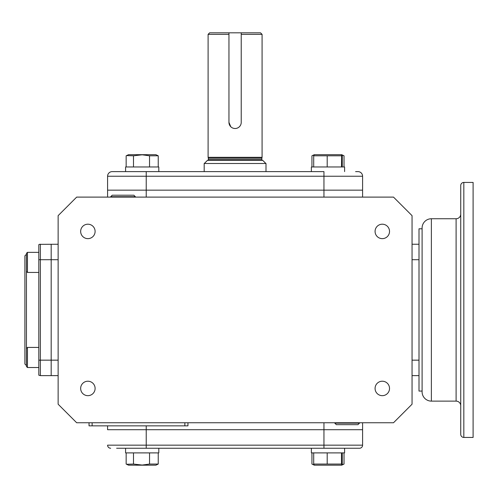 <?xml version="1.0" encoding="UTF-8"?>
<svg xmlns="http://www.w3.org/2000/svg" width="498" height="498" viewBox="0 0 498 498"><rect width="100%" height="100%" fill="white"/><g stroke="black" fill="none" stroke-linecap="round" stroke-linejoin="round"><path stroke-width="0.75" d="M27.452 347.423L26.444 348.432L26.444 253.351L27.452 252.349L27.452 272.437L38.807 272.437L38.807 347.423L27.452 347.423L27.452 367.518L38.807 367.518L27.452 367.518L26.444 366.509L27.452 367.518M26.444 254.291L24.9 255.841L24.9 364.026L26.444 365.569M38.807 259.701L40.357 259.701L40.357 244.25A3.094 3.094 0 0 0 38.807 244.661L38.807 375.199L40.357 375.617L51.176 375.617L51.176 244.25L51.176 259.701L58.129 259.701M58.129 244.25L39.56 244.35M342.269 452.894L342.269 464.061L341.653 465.182L314.313 465.182L313.696 464.061L313.696 452.894M341.908 465.057L341.485 464.061L313.696 464.061M327.198 464.061L327.198 452.894M341.485 464.061L341.485 452.894M359.506 448.256A3.094 3.094 0 0 0 362.594 445.162L323.955 445.162L323.955 448.256L359.506 448.256L125.583 448.256L125.583 452.894L158.812 452.894L158.812 448.256M311.368 452.894L311.368 448.256L311.368 452.894L344.597 452.894L344.597 448.256M334.83 422.752L334.824 423.163L359.463 423.163L359.45 422.752M334.824 423.163L336.324 424.663L357.956 424.663L359.463 423.163M135.35 197.108L135.363 196.704L110.724 196.704L110.73 197.108M135.363 196.704L133.856 195.204L112.224 195.204L110.724 196.704M341.653 465.182L344.025 464.061L342.095 464.74M313.908 464.839L311.941 464.061L311.941 452.894M344.025 464.061L344.025 452.894M158.239 452.894L158.239 464.061L155.868 465.182L128.528 465.182L126.156 464.061L126.156 452.894M158.239 464.061L149.537 464.061L142.198 465.057L133.495 464.061L126.56 464.261M133.495 464.061L133.495 452.894M149.537 464.061L149.537 452.894M26.444 348.432L26.444 366.509M158.239 166.973L158.239 155.799L155.868 154.685L128.528 154.685L126.156 155.799L126.156 166.973M158.239 155.799L149.537 155.799L142.198 154.803L133.495 155.799L133.495 166.973M149.537 155.799L149.537 166.973M133.495 155.799L126.56 155.6M146.225 197.108L146.225 176.242L107.587 176.242L107.587 190.155L362.594 190.155L107.587 190.155L107.587 176.242A4.638 4.638 0 0 1 112.224 171.611L146.225 171.611L125.583 171.611L125.583 166.973L158.812 166.973L158.812 171.611M341.485 155.799L313.696 155.799L314.313 154.685L341.653 154.685L341.485 166.973M342.269 166.973L342.269 155.799L341.908 154.803M327.198 155.799L327.198 166.973M313.696 155.799L313.696 166.973M355.591 171.611L357.956 171.611A4.638 4.638 0 0 1 362.594 176.242L362.594 197.108M311.368 166.973L311.368 171.611L311.368 166.973L344.597 166.973L344.597 171.611M313.908 155.027L311.941 155.799L311.941 166.973M341.653 154.685L344.025 155.799L344.025 166.973M344.025 155.799L342.095 155.121M87.878 395.667A7.221 7.221 0 0 1 80.657 388.446A7.221 7.221 0 0 1 87.878 381.219A7.221 7.221 0 0 1 95.106 388.446A7.221 7.221 0 0 1 87.878 395.667M87.878 238.642A7.221 7.221 0 0 1 80.657 231.421A7.221 7.221 0 0 1 87.878 224.2A7.221 7.221 0 0 1 95.106 231.421A7.221 7.221 0 0 1 87.878 238.642M382.302 238.642A7.221 7.221 0 0 1 375.075 231.421A7.221 7.221 0 0 1 382.302 224.2A7.221 7.221 0 0 1 389.523 231.421A7.221 7.221 0 0 1 382.302 238.642M382.302 395.667A7.221 7.221 0 0 1 375.075 388.446A7.221 7.221 0 0 1 382.302 381.219A7.221 7.221 0 0 1 389.523 388.446A7.221 7.221 0 0 1 382.302 395.667M393.507 197.108L76.673 197.108L58.129 215.653L58.129 404.208L76.673 422.752L393.507 422.752L412.051 404.208L412.051 215.653L393.507 197.108M107.587 190.155L107.587 197.108M412.051 244.25L419.005 244.25L419.005 360.16L419.005 259.701L412.051 259.701M412.051 360.16L419.005 360.16L419.005 375.617L412.051 375.617M362.594 445.162L362.594 429.712L323.955 429.712L362.594 429.712L362.594 422.752M323.955 422.752L323.955 429.712L107.587 429.712L146.225 429.712L146.225 425.846M107.587 425.846L107.587 429.712M92.13 422.752L92.13 425.846L89.036 425.846L89.036 422.752M187.951 422.752L187.951 425.846L92.13 425.846M38.807 360.16L51.176 360.16L51.176 375.617L58.129 375.617M58.129 360.16L51.176 360.16L51.176 259.701L40.357 259.701L40.357 375.617M110.674 448.256A3.094 3.094 0 0 1 107.587 445.162L146.225 445.162L146.225 429.712L323.955 429.712L323.955 445.162L146.225 445.162L146.225 448.256L116.619 448.256M323.955 197.108L323.955 176.242L146.225 176.242L146.225 171.611L323.955 171.611L323.955 176.242L362.594 176.242M125.583 166.973L125.583 171.611L114.59 171.611M265.864 163.493L262.776 160.406L207.405 160.406L204.317 163.493M228.956 32.818L209.646 32.818L208.102 34.368L208.102 157.312L262.079 157.312L262.079 34.368L241.225 34.368L241.225 122.371L241.225 32.818L228.956 32.818L228.956 122.371L230.755 126.71M241.225 122.371A6.132 6.132 0 0 1 235.093 128.509A6.132 6.132 0 0 1 228.956 122.371L228.956 34.368L208.102 34.368M241.225 32.818L260.535 32.818L262.079 34.368M262.079 157.312L261.848 158.177L208.332 158.177L208.102 157.312M208.332 158.177L208.332 159.478A0.928 0.928 0 0 1 207.405 160.406M261.848 158.177L261.848 159.478L208.332 159.478M262.776 160.406A0.928 0.928 0 0 1 261.848 159.478M266 171.611L266 163.493L204.18 163.493L204.18 171.611M463.825 437.437A3.094 3.094 0 0 1 460.737 434.343L460.737 185.517A3.094 3.094 0 0 1 463.825 182.43L463.825 437.437L473.1 437.437L473.1 182.43L463.825 182.43M460.737 405.752A4.638 4.638 0 0 0 456.1 401.12L431.374 401.12A9.275 9.275 0 0 1 422.099 391.845L422.099 228.022A9.275 9.275 0 0 1 431.374 218.746L431.374 401.12M460.737 214.109A4.638 4.638 0 0 1 456.1 218.746L431.374 218.746M422.099 228.794L419.005 228.794L419.005 244.25M419.005 375.617L419.005 391.073L422.099 391.073M184.864 422.752L184.864 425.846M456.1 401.12L456.1 218.746M26.444 271.435L27.452 272.437M27.452 252.349L38.807 252.349M125.583 448.256L125.583 452.894M314.313 465.182L312.346 464.261M314.313 154.685L312.346 155.6"/></g></svg>
